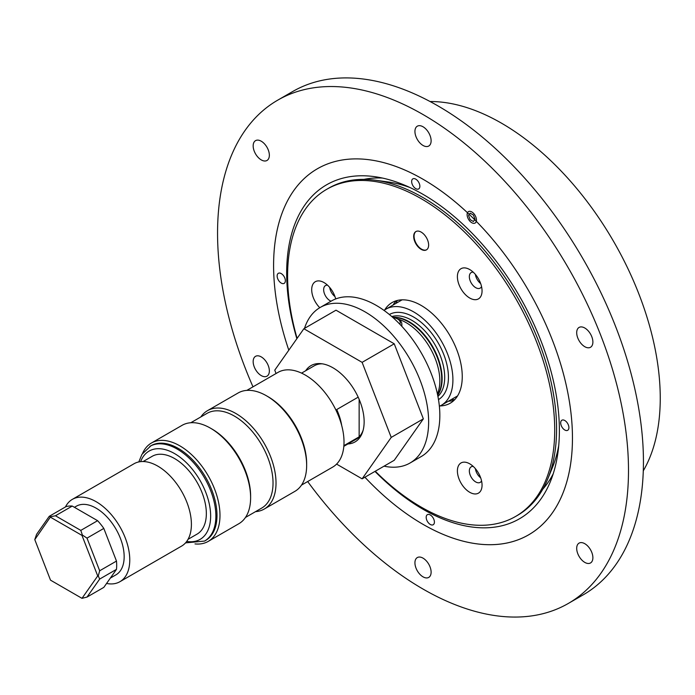 <?xml version="1.0" encoding="UTF-8"?>
<svg xmlns="http://www.w3.org/2000/svg" width="695" height="695" viewBox="0 0 695 695"><rect width="100%" height="100%" fill="white"/><g stroke="black" fill="none" stroke-linecap="round" stroke-linejoin="round"><path stroke-width="1.04" d="M343.825 446.329L356.518 439.005A42.265 24.403 -120 0 0 362.234 433.055M363.181 430.083A42.265 24.403 60 0 1 359.141 436.842L343.886 445.651M437.416 393.987A47.547 27.453 -120 0 0 439.839 380.921A47.547 27.453 -120 0 0 397.653 319.022M439.37 406.262A55.478 32.031 -120 0 0 441.421 405.237A55.478 32.031 -120 0 0 452.914 379.844A55.478 32.031 -120 0 0 428.693 324.018A55.478 32.031 -120 0 0 385.951 309.153A55.478 32.031 -120 0 0 384.04 310.422M359.141 399.338L359.141 436.842M341.714 425.592A42.265 24.403 -120 0 0 336.728 409.546L358.177 397.158M322.263 363.824A42.265 24.403 -120 0 0 314.253 365.796L301.56 373.128M396.498 300.683A58.119 33.551 -120 0 0 392.979 305.096M440.109 405.923A58.119 33.551 -120 0 0 450.212 403.213A58.119 33.551 -120 0 0 459.126 356.639A58.119 33.551 -120 0 0 421.161 305.426A58.119 33.551 -120 0 0 392.102 302.551A58.119 33.551 -120 0 0 384.691 309.944M375.283 471.227A188.875 109.046 -120 0 0 421.161 507.098A188.875 109.046 -120 0 0 515.594 516.455A188.875 109.046 -120 0 0 544.55 365.101A188.875 109.046 -120 0 0 421.161 198.666A188.875 109.046 -120 0 0 326.719 189.309A188.875 109.046 -120 0 0 297.095 338.369M515.594 516.455L517.462 515.377A188.875 109.046 -120 0 0 547.79 478.864A188.875 109.046 -120 0 0 423.029 197.58A188.875 109.046 -120 0 0 375.37 180.222A188.875 109.046 -120 0 0 328.587 188.232L326.719 189.309M547.79 478.864L552.525 467.292A180.492 104.207 -120 0 0 558.737 445.443M329.708 287.452A8.983 5.186 -120 0 0 334.964 296.557M331.055 301.187A8.983 5.186 60 0 1 330.003 300.683A8.983 5.186 60 0 1 324.139 292.769A8.983 5.186 60 0 1 325.512 285.576A8.983 5.186 60 0 1 327.519 285.167M335.694 298.946A17.436 10.069 -120 0 0 324.026 282.57L324.026 282.57A17.436 10.069 -120 0 0 311.89 287.304A17.436 10.069 -120 0 0 319.778 307.711M475.406 274.438A8.983 5.186 -120 0 0 480.662 283.534M481.548 286.575A8.983 5.186 60 0 1 480.193 288.112A8.983 5.186 60 0 1 475.701 287.669A8.983 5.186 60 0 1 469.829 279.755A8.983 5.186 60 0 1 471.21 272.562A8.983 5.186 60 0 1 473.217 272.153M469.724 269.556L469.724 269.556A17.436 10.069 -120 0 0 457.397 276.671A17.436 10.069 -120 0 0 469.724 298.025A17.436 10.069 -120 0 0 482.052 290.901A17.436 10.069 -120 0 0 469.724 269.556M475.406 468.699A8.983 5.186 -120 0 0 480.662 477.804M481.548 480.844A8.983 5.186 60 0 1 480.193 482.382A8.983 5.186 60 0 1 475.701 481.93A8.983 5.186 60 0 1 469.829 474.016A8.983 5.186 60 0 1 471.21 466.823A8.983 5.186 60 0 1 473.217 466.415M469.724 463.817L469.724 463.817A17.436 10.069 -120 0 0 457.397 470.932A17.436 10.069 -120 0 0 469.724 492.286A17.436 10.069 -120 0 0 482.052 485.171A17.436 10.069 -120 0 0 469.724 463.817M426.626 249.757A10.564 6.099 60 0 1 418.546 246.699A10.564 6.099 60 0 1 414.064 236.196A10.564 6.099 60 0 1 416.062 231.47M413.69 236.404A10.564 6.099 60 0 1 415.871 231.574A10.564 6.099 60 0 1 424.019 234.406A10.564 6.099 60 0 1 428.633 245.04A10.564 6.099 60 0 1 426.443 249.87A10.564 6.099 60 0 1 418.294 247.038A10.564 6.099 60 0 1 413.69 236.404M448.449 401.18A58.119 33.551 -120 0 0 454.035 400.329M409.789 187.45A180.492 104.207 -120 0 0 387.758 181.908L375.37 180.222M643.283 470.836A224.537 129.635 -120 0 0 660.25 398.174A224.537 129.635 -120 0 0 430.075 101.531M572.454 438.076A211.332 122.016 -120 0 0 423.029 179.249A211.332 122.016 -120 0 0 273.595 265.525A211.332 122.016 -120 0 0 288.807 350.167A211.332 122.016 -120 0 1 273.787 274.473A211.332 122.016 -120 0 1 317.363 168.781L317.363 168.781A211.332 122.016 -120 0 1 476.657 221.714A211.332 122.016 -120 0 1 572.263 429.128A211.332 122.016 -120 0 1 528.686 534.82A211.332 122.016 -120 0 1 364.91 477.213A211.332 122.016 -120 0 0 572.454 438.076M307.668 481.539A290.579 167.764 -120 0 0 568.31 603.451A290.579 167.764 -120 0 0 628.497 470.428A290.579 167.764 -120 0 0 501.66 177.998A290.579 167.764 -120 0 0 277.739 100.15A290.579 167.764 -120 0 0 217.552 233.172A290.579 167.764 -120 0 0 252.989 386.828M568.31 603.451L583.253 594.824A290.579 167.764 -120 0 0 643.44 461.801A290.579 167.764 -120 0 0 516.602 169.371A290.579 167.764 -120 0 0 292.682 91.523L277.739 100.15M423.029 558.146A11.45 6.611 60 0 1 430.5 568.232A11.45 6.611 60 0 1 428.745 577.406A11.45 6.611 60 0 1 423.029 576.841A11.45 6.611 60 0 1 415.549 566.746A11.45 6.611 60 0 1 417.304 557.572A11.45 6.611 60 0 1 423.029 558.146M268.27 365.622A11.45 6.611 60 0 1 266.984 376.169A11.45 6.611 60 0 1 254.248 366.882A11.45 6.611 60 0 1 255.534 356.335A11.45 6.611 60 0 1 268.27 365.622M268.27 159.285A11.45 6.611 60 0 1 266.984 160.476A11.45 6.611 60 0 1 256.333 155.133A11.45 6.611 60 0 1 254.248 141.841A11.45 6.611 60 0 1 255.534 140.651A11.45 6.611 60 0 1 266.185 145.993A11.45 6.611 60 0 1 268.27 159.285M423.029 145.464A11.45 6.611 60 0 1 415.549 135.369A11.45 6.611 60 0 1 417.304 126.195A11.45 6.611 60 0 1 423.029 126.768A11.45 6.611 60 0 1 430.5 136.854A11.45 6.611 60 0 1 428.745 146.028A11.45 6.611 60 0 1 423.029 145.464M577.78 337.979A11.45 6.611 60 0 1 579.065 327.441A11.45 6.611 60 0 1 591.801 336.728A11.45 6.611 60 0 1 590.515 347.265A11.45 6.611 60 0 1 577.78 337.979M577.78 544.315A11.45 6.611 60 0 1 579.065 543.125A11.45 6.611 60 0 1 589.716 548.468A11.45 6.611 60 0 1 591.801 561.76A11.45 6.611 60 0 1 590.515 562.959A11.45 6.611 60 0 1 579.865 557.616A11.45 6.611 60 0 1 577.78 544.315M382.467 178.059A182.16 105.171 -120 0 0 363.954 179.388M374.97 471.41A192.836 111.339 -120 0 0 550.405 481.531A192.836 111.339 -120 0 0 559.206 422.36A192.836 111.339 -120 0 0 374.37 176.626A192.836 111.339 -120 0 0 286.844 281.24A192.836 111.339 -120 0 0 296.861 338.708M415.549 179.032A5.812 3.353 60 0 1 419.511 184.14A5.812 3.353 60 0 1 418.659 188.927A5.812 3.353 60 0 1 415.966 188.753A5.812 3.353 60 0 1 412.005 183.654A5.812 3.353 60 0 1 412.847 178.867A5.812 3.353 60 0 1 415.549 179.032M568.901 427.39A5.812 3.353 60 0 1 567.702 430.292A5.812 3.353 60 0 1 563.324 428.841A5.812 3.353 60 0 1 560.7 423.133A5.812 3.353 60 0 1 561.899 420.223A5.812 3.353 60 0 1 566.277 421.683A5.812 3.353 60 0 1 568.901 427.39M430.509 524.569A5.812 3.353 60 0 1 426.539 519.469A5.812 3.353 60 0 1 427.39 514.674A5.812 3.353 60 0 1 430.083 514.847A5.812 3.353 60 0 1 434.054 519.947A5.812 3.353 60 0 1 433.202 524.742A5.812 3.353 60 0 1 430.509 524.569M277.149 276.219A5.812 3.353 60 0 1 278.347 273.309A5.812 3.353 60 0 1 282.726 274.768A5.812 3.353 60 0 1 285.358 280.467A5.812 3.353 60 0 1 284.159 283.378A5.812 3.353 60 0 1 279.772 281.918A5.812 3.353 60 0 1 277.149 276.219M542.804 489.176A182.16 105.171 -120 0 0 553.211 473.799M401.345 325.799A10.564 6.099 0 0 0 401.84 323.966A10.564 6.099 0 0 0 398.748 319.648L397.627 319.005A8.983 5.186 180 0 1 399.842 324.217M392.944 317.572A8.983 5.186 180 0 1 397.627 319.005M305.652 370.765A44.054 25.437 60 0 1 310.969 365.631A44.054 25.437 60 0 1 332.992 367.811A44.054 25.437 60 0 1 361.774 406.636A44.054 25.437 60 0 1 355.015 441.933A44.054 25.437 60 0 1 347.917 443.966M336.58 464.095L362.112 478.829L394.239 460.281L423.359 418.859L394.239 343.808L336.006 310.187L303.871 328.735L274.76 370.157L276.054 373.51M362.112 478.829L391.224 437.407L423.359 418.859M391.224 437.407L362.112 362.356L394.239 343.808M362.112 362.356L303.871 328.735M384.048 466.163A89.811 51.856 -120 0 0 410.024 463.018A89.811 51.856 -120 0 0 428.633 421.9A89.811 51.856 -120 0 0 389.426 331.515A89.811 51.856 -120 0 0 320.213 307.451A89.811 51.856 -120 0 0 304.497 328.379M410.024 463.018L421.231 456.546A89.811 51.856 -120 0 0 439.839 415.428A89.811 51.856 -120 0 0 400.633 325.043A89.811 51.856 -120 0 0 331.419 300.978L320.213 307.451M471.783 211.94A6.603 3.814 60 0 1 476.457 220.028A6.603 3.814 60 0 1 471.783 222.721L471.783 222.721A6.603 3.814 60 0 1 467.118 214.633A6.603 3.814 60 0 1 471.783 211.94M473.399 221.505L470.168 219.637L468.552 215.467L470.168 213.165L473.399 215.033L475.024 219.203L473.399 221.505M110.357 578.075L115.952 574.843A39.624 22.874 -120 0 0 124.162 556.704A39.624 22.874 -120 0 0 106.865 516.828A39.624 22.874 -120 0 0 76.328 506.212L74.426 507.307M119.914 581.706L181.56 546.114A47.547 27.453 -120 0 0 191.403 524.351A47.547 27.453 -120 0 0 170.649 476.501A47.547 27.453 -120 0 0 134.005 463.756L72.367 499.349A47.547 27.453 60 0 1 109.011 512.085A47.547 27.453 60 0 1 129.765 559.935A47.547 27.453 60 0 1 119.914 581.706A47.547 27.453 60 0 1 106.57 583.461M65.443 506.968A47.547 27.453 60 0 1 72.367 499.349M188.05 539.32L197.05 534.125A44.906 25.924 -120 0 0 206.346 513.562A44.906 25.924 -120 0 0 186.746 468.369A44.906 25.924 -120 0 0 152.136 456.337L143.144 461.532M245.474 517.454L261.711 508.08A54.679 31.57 -120 0 0 273.031 483.042A54.679 31.57 -120 0 0 249.166 428.016A54.679 31.57 -120 0 0 207.023 413.369L190.795 422.742M250.617 495.987A54.679 31.57 -120 0 0 211.949 429.015L210.455 428.155A56.799 32.787 60 0 1 250.617 497.716L250.617 495.987M301.508 485.101L332.688 467.101A54.679 31.57 -120 0 0 344.016 442.063A54.679 31.57 -120 0 0 320.143 387.037A54.679 31.57 -120 0 0 278.009 372.39L246.829 390.39M306.651 463.634A54.679 31.57 -120 0 0 267.992 396.663L266.498 395.803A56.799 32.787 60 0 1 306.651 465.363L306.651 463.634M185.53 542.882L204.547 541.075L205.668 540.432A54.679 31.57 -120 0 0 216.996 515.403A54.679 31.57 -120 0 0 193.123 460.368A54.679 31.57 -120 0 0 150.989 445.721L141.971 454.287L138.8 461.932M194.991 543.907A56.799 32.787 -120 0 0 208.222 541.396A56.799 32.787 -120 0 0 219.985 515.403A56.799 32.787 -120 0 0 195.191 458.24A56.799 32.787 -120 0 0 151.423 443.028A56.799 32.787 -120 0 0 142.64 453.227M151.423 443.028L182.064 425.34A56.799 32.787 60 0 1 210.455 428.155M255.525 511.65A56.799 32.787 -120 0 0 264.256 509.044A56.799 32.787 -120 0 0 276.019 483.042A56.799 32.787 -120 0 0 251.225 425.887A56.799 32.787 -120 0 0 207.466 410.676A56.799 32.787 -120 0 0 200.846 416.939M207.466 410.676L238.098 392.988A56.799 32.787 60 0 1 266.498 395.803M306.651 465.363A56.799 32.787 60 0 1 294.889 491.356L264.256 509.044M250.617 497.716A56.799 32.787 60 0 1 238.854 523.709L208.222 541.396M49.241 516.324L66.051 506.612A44.906 25.924 60 0 1 72.263 506.064L55.452 515.768L50.631 516.715L49.241 516.324L36.574 534.342L34.785 539.615L50.631 516.715M50.518 517.236L81.984 535.402L97.717 575.947L81.984 598.334L87.005 597.083L103.816 587.379L116.482 569.353L99.672 579.065L98.256 575.973L99.672 570.777L116.482 561.074A44.906 25.924 60 0 1 116.482 569.353M103.816 528.417L87.005 538.121L82.384 535.046L80.794 530.398L97.604 520.685A44.906 25.924 60 0 1 103.816 528.417L116.482 561.074M99.672 570.777L87.005 538.121M97.717 575.947L98.256 575.973M81.984 598.334L50.518 580.16L34.785 539.615M80.794 530.398L55.452 515.768M87.005 597.083L99.672 579.065M97.604 520.685L72.263 506.064M437.633 395.012A46.582 26.897 -120 0 0 441.707 379.053A46.582 26.897 -120 0 0 408.764 322.002A46.582 26.897 -120 0 0 392.91 317.546M437.676 395.229A46.496 26.844 -120 0 0 442.124 378.732A46.496 26.844 -120 0 0 409.251 321.794A46.496 26.844 -120 0 0 392.745 317.398M437.919 396.428A46.496 26.844 -120 0 0 444.696 377.255A46.496 26.844 -120 0 0 411.814 320.308A46.496 26.844 -120 0 0 391.824 316.59M438.484 399.608A49.137 28.365 -120 0 0 448.431 377.255A49.137 28.365 -120 0 0 413.69 317.076A49.137 28.365 -120 0 0 389.356 314.505M451.446 399.451A60.76 35.08 -120 0 0 454.652 399.712M397.349 300.457A60.76 35.08 -120 0 0 395.976 303.368M204.547 541.075A54.679 31.57 -120 0 0 215.876 516.046A54.679 31.57 -120 0 0 192.002 461.02A54.679 31.57 -120 0 0 149.868 446.364M140.642 461.645A50.987 29.433 60 0 1 180.743 457.762A50.987 29.433 60 0 1 210.646 516.046A50.987 29.433 60 0 1 186.703 541.431M457.553 395.924L441.421 405.237M402.084 299.84L385.951 309.153M401.84 323.966L401.84 326.337"/></g></svg>
